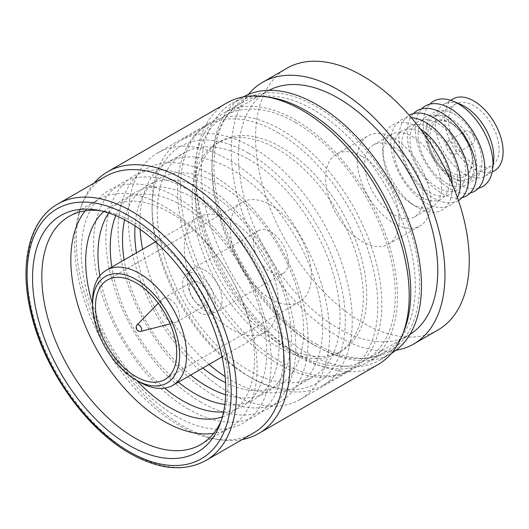 <?xml version="1.0" encoding="UTF-8"?>
<svg xmlns="http://www.w3.org/2000/svg" width="529" height="529" viewBox="0 0 529 529"><rect width="100%" height="100%" fill="white"/><g stroke="black" fill="none" stroke-linecap="round" stroke-linejoin="round"><path stroke-width="0.4" stroke-dasharray="2.65 1.98" d="M204.683 270.101A24.618 14.21 60 0 1 220.765 291.796A24.618 14.21 60 0 1 216.996 311.521A24.618 14.21 60 0 1 215.131 312.315A24.618 14.21 60 0 1 204.683 310.305A24.618 14.21 60 0 1 189.118 290.203A24.618 14.21 60 0 1 190.757 270.101A24.618 14.21 60 0 1 192.377 268.884A24.618 14.21 60 0 1 204.683 270.101M270.835 231.914A24.618 14.21 60 0 1 286.916 253.609A24.618 14.21 60 0 1 283.141 273.334A24.618 14.21 60 0 1 270.835 272.111A24.618 14.21 60 0 1 254.753 250.422A24.618 14.21 60 0 1 258.522 230.697A24.618 14.21 60 0 1 270.835 231.914M198.884 274.796A22.978 13.265 60 0 1 214.298 296.518A22.978 13.265 60 0 1 208.631 314.186A22.978 13.265 60 0 1 198.884 312.315A22.978 13.265 60 0 1 184.35 293.555A22.978 13.265 60 0 1 185.884 274.796A22.978 13.265 60 0 1 198.884 274.796M169.869 299.249A13.542 7.816 60 0 1 178.716 311.178A13.542 7.816 60 0 1 176.64 322.029A13.542 7.816 60 0 1 175.476 322.498A13.542 7.816 60 0 1 169.869 321.354A13.542 7.816 60 0 1 161.345 310.417A13.542 7.816 60 0 1 162.112 299.348A13.542 7.816 60 0 1 163.104 298.574A13.542 7.816 60 0 1 169.869 299.249M198.884 282.499A13.542 7.816 60 0 1 207.725 294.428A13.542 7.816 60 0 1 205.655 305.279A13.542 7.816 60 0 1 198.884 304.605A13.542 7.816 60 0 1 190.037 292.676A13.542 7.816 60 0 1 192.113 281.825A13.542 7.816 60 0 1 198.884 282.499M140.225 331.491A3.729 2.156 60 0 1 139.067 331.128A3.729 2.156 60 0 1 136.429 326.565A3.729 2.156 60 0 1 136.7 325.381M469.17 131.476A7.386 4.265 60 0 1 469.871 131.933A7.386 4.265 60 0 1 474.341 139.682A7.386 4.265 60 0 1 472.86 143.901A7.386 4.265 60 0 1 469.17 143.538A7.386 4.265 60 0 1 464.343 137.024A7.386 4.265 60 0 1 465.474 131.106A7.386 4.265 60 0 1 469.17 131.476M451.184 141.858A7.386 4.265 60 0 1 456.005 148.365A7.386 4.265 60 0 1 454.874 154.283A7.386 4.265 60 0 1 451.184 153.919A7.386 4.265 60 0 1 446.357 147.412A7.386 4.265 60 0 1 447.488 141.494A7.386 4.265 60 0 1 451.184 141.858M451.184 123.436L451.184 123.436A29.955 17.292 60 0 1 472.357 160.115A29.955 17.292 60 0 1 451.184 172.342A29.955 17.292 60 0 1 430.004 135.662A29.955 17.292 60 0 1 451.184 123.436L450.02 122.761A31.595 18.237 60 0 1 472.357 161.457A31.595 18.237 60 0 1 450.02 174.352A31.595 18.237 60 0 1 427.683 135.662A31.595 18.237 60 0 1 450.02 122.761L451.184 123.436M451.184 177.036A35.694 20.611 60 0 1 427.862 145.581A35.694 20.611 60 0 1 433.337 116.975A35.694 20.611 60 0 1 451.184 118.741A35.694 20.611 60 0 1 474.5 150.196A35.694 20.611 60 0 1 469.031 178.802A35.694 20.611 60 0 1 451.184 177.036M473.812 163.97A35.694 20.611 60 0 1 450.49 132.514A35.694 20.611 60 0 1 455.965 103.909A35.694 20.611 60 0 1 473.812 105.681A35.694 20.611 60 0 1 497.128 137.137A35.694 20.611 60 0 1 491.659 165.736A35.694 20.611 60 0 1 473.812 163.97M493.59 161.299A41.441 23.924 60 0 1 485.245 176.071A41.441 23.924 60 0 1 464.528 174.021A41.441 23.924 60 0 1 437.457 137.5A41.441 23.924 60 0 1 443.805 104.299A41.441 23.924 60 0 1 460.772 104.458M494.529 170.715A41.441 23.924 60 0 1 473.812 168.658A41.441 23.924 60 0 1 446.74 132.144A41.441 23.924 60 0 1 453.089 98.936M478.361 188.271A49.237 28.427 60 0 1 458.147 184.072A49.237 28.427 60 0 1 427.194 144.404A49.237 28.427 60 0 1 429.806 104.16M454.08 114.052A39.391 22.74 60 0 1 481.932 162.297A39.391 22.74 60 0 1 454.08 178.372A39.391 22.74 60 0 1 426.229 130.134A39.391 22.74 60 0 1 454.08 114.052M470.241 192.959A49.237 28.427 60 0 1 450.02 188.76A49.237 28.427 60 0 1 419.067 149.099A49.237 28.427 60 0 1 421.679 108.848M445.96 118.741A39.391 22.74 60 0 1 473.812 166.985A39.391 22.74 60 0 1 445.96 183.067A39.391 22.74 60 0 1 418.108 134.822A39.391 22.74 60 0 1 445.96 118.741M462.115 197.648A49.237 28.427 60 0 1 441.9 193.449A49.237 28.427 60 0 1 410.947 153.787A49.237 28.427 60 0 1 413.559 113.537M437.833 123.436A39.391 22.74 60 0 1 465.685 171.674A39.391 22.74 60 0 1 437.833 187.755A39.391 22.74 60 0 1 409.982 139.517A39.391 22.74 60 0 1 437.833 123.436M458.451 200.544A49.237 28.427 60 0 1 433.773 198.137A49.237 28.427 60 0 1 401.597 154.699A49.237 28.427 60 0 1 409.215 115.269M429.713 128.124A39.391 22.74 60 0 1 457.565 176.362A39.391 22.74 60 0 1 429.713 192.444A39.391 22.74 60 0 1 401.861 144.205A39.391 22.74 60 0 1 429.713 128.124M457.387 197.482A49.237 28.427 60 0 1 425.653 202.832A49.237 28.427 60 0 1 391.612 151.433A49.237 28.427 60 0 1 411.337 117.722M421.587 132.812A39.391 22.74 60 0 1 449.438 181.057A39.391 22.74 60 0 1 421.587 197.132A39.391 22.74 60 0 1 393.735 148.894A39.391 22.74 60 0 1 421.587 132.812M452.235 184.211A49.237 28.427 60 0 1 417.526 207.52A49.237 28.427 60 0 1 415.536 206.303A49.237 28.427 60 0 1 382.771 149.548A49.237 28.427 60 0 1 417.526 127.119A49.237 28.427 60 0 1 420.257 128.818M412.303 136.502A41.441 23.924 60 0 1 439.381 173.016A41.441 23.924 60 0 1 433.026 206.224A41.441 23.924 60 0 1 412.303 204.168A41.441 23.924 60 0 1 410.63 203.149A41.441 23.924 60 0 1 383.049 155.381A41.441 23.924 60 0 1 391.586 134.445A41.441 23.924 60 0 1 412.303 136.502M393.986 147.075A41.441 23.924 60 0 1 421.058 183.589A41.441 23.924 60 0 1 414.71 216.797A41.441 23.924 60 0 1 393.986 214.748A41.441 23.924 60 0 1 366.914 178.227A41.441 23.924 60 0 1 373.269 145.025A41.441 23.924 60 0 1 393.986 147.075M362.405 156.677A52.014 30.027 60 0 1 396.386 202.508A52.014 30.027 60 0 1 388.412 244.186A52.014 30.027 60 0 1 362.405 241.614A52.014 30.027 60 0 1 328.43 195.776A52.014 30.027 60 0 1 336.398 154.098A52.014 30.027 60 0 1 362.405 156.677M393.986 138.439A52.014 30.027 60 0 1 427.968 184.277A52.014 30.027 60 0 1 419.993 225.956A52.014 30.027 60 0 1 393.986 223.377A52.014 30.027 60 0 1 360.011 177.546A52.014 30.027 60 0 1 367.979 135.867A52.014 30.027 60 0 1 393.986 138.439M395.99 350.291A151.102 87.239 60 0 1 338.117 336.543A151.102 87.239 60 0 1 244.312 218.074A151.102 87.239 60 0 1 248.299 94.486M437.952 330.003A151.102 87.239 60 0 1 362.405 322.518A151.102 87.239 60 0 1 263.693 189.369A151.102 87.239 60 0 1 286.857 68.287M295.665 122.609A140.932 81.367 60 0 1 387.731 246.798A140.932 81.367 60 0 1 366.128 359.727A140.932 81.367 60 0 1 295.665 352.75A140.932 81.367 60 0 1 203.592 228.561A140.932 81.367 60 0 1 225.195 115.626A140.932 81.367 60 0 1 295.665 122.609M409.968 334.388A140.932 81.367 60 0 1 408.586 335.221A140.932 81.367 60 0 1 338.117 328.238A140.932 81.367 60 0 1 246.051 204.049A140.932 81.367 60 0 1 267.654 91.114A140.932 81.367 60 0 1 269.063 90.333M295.737 355.098A143.862 83.06 60 0 1 201.754 228.323A143.862 83.06 60 0 1 223.807 113.047A143.862 83.06 60 0 1 295.737 120.169A143.862 83.06 60 0 1 389.721 246.944A143.862 83.06 60 0 1 367.668 362.226A143.862 83.06 60 0 1 295.737 355.098M313.611 344.782A143.862 83.06 60 0 1 225.222 234.446A143.862 83.06 60 0 1 226.095 116.909A143.862 83.06 60 0 1 241.68 102.725A143.862 83.06 60 0 1 313.611 109.853A143.862 83.06 60 0 1 407.588 236.628A143.862 83.06 60 0 1 385.535 351.904A143.862 83.06 60 0 1 365.466 358.312A143.862 83.06 60 0 1 313.611 344.782M316.752 344.24A145.422 83.959 60 0 1 227.41 232.707A145.422 83.959 60 0 1 228.29 113.9A145.422 83.959 60 0 1 316.752 106.765A145.422 83.959 60 0 1 415.92 251.381A145.422 83.959 60 0 1 369.169 357.915A145.422 83.959 60 0 1 316.752 344.24M403.878 331.286A148.08 85.493 60 0 1 380.106 359.912A148.08 85.493 60 0 1 306.066 352.579A148.08 85.493 60 0 1 209.325 222.087A148.08 85.493 60 0 1 232.026 103.433A148.08 85.493 60 0 1 268.706 97.151M391.447 353.359A148.08 85.493 60 0 1 390.786 353.742A148.08 85.493 60 0 1 316.752 346.409A148.08 85.493 60 0 1 220.011 215.918A148.08 85.493 60 0 1 242.712 97.263A148.08 85.493 60 0 1 243.373 96.886M377.911 364.666A151.102 87.239 60 0 1 302.363 357.181A151.102 87.239 60 0 1 203.652 224.032A151.102 87.239 60 0 1 226.815 102.95M242.163 439.553A151.102 87.239 60 0 1 221.281 439.897A151.102 87.239 60 0 1 183.16 426.004A151.102 87.239 60 0 1 83.344 200.98A151.102 87.239 60 0 1 94.083 183.074M253.497 433.006A148.08 85.493 60 0 1 216.817 439.288A148.08 85.493 60 0 1 179.457 425.673A148.08 85.493 60 0 1 81.645 205.153A148.08 85.493 60 0 1 105.416 176.527M99.822 210.588A131.701 76.037 60 0 1 103.261 211.045A131.701 76.037 60 0 1 134.955 222.927A131.701 76.037 60 0 1 222.524 417.619A131.701 76.037 60 0 1 221.201 420.82M85.229 210.833A131.701 76.037 60 0 1 98.116 199.651A131.701 76.037 60 0 1 163.964 206.178A131.701 76.037 60 0 1 250.005 322.234A131.701 76.037 60 0 1 229.817 427.769A131.701 76.037 60 0 1 213.69 433.344M136.641 380.351A119.395 68.935 60 0 1 92.595 304.056M103.81 211.534A119.395 68.935 60 0 1 170.107 212.684A119.395 68.935 60 0 1 249.867 324.277A119.395 68.935 60 0 1 222.378 416.898M176.25 416.303A134.326 77.558 60 0 1 81.261 251.784A134.326 77.558 60 0 1 176.25 196.94A134.326 77.558 60 0 1 271.232 361.459A134.326 77.558 60 0 1 176.25 416.303M164.671 388.16A119.395 68.935 60 0 1 99.842 275.88M108.69 212.975A119.395 68.935 60 0 1 182.386 205.589A119.395 68.935 60 0 1 264.083 325.679A119.395 68.935 60 0 1 223.569 411.952M188.529 409.208A134.326 77.558 60 0 1 93.54 244.689A134.326 77.558 60 0 1 188.529 189.851A134.326 77.558 60 0 1 283.511 354.37A134.326 77.558 60 0 1 188.529 409.208M178.313 382.183A119.395 68.935 60 0 1 111.844 267.052M115.818 215.627A119.395 68.935 60 0 1 194.665 198.501A119.395 68.935 60 0 1 277.685 326.208A119.395 68.935 60 0 1 224.838 404.454M200.808 402.119A134.326 77.558 60 0 1 105.826 237.6A134.326 77.558 60 0 1 200.808 182.763A134.326 77.558 60 0 1 295.797 347.282A134.326 77.558 60 0 1 200.808 402.119M190.592 375.087A119.395 68.935 60 0 1 124.123 259.964M124.626 219.766A119.395 68.935 60 0 1 206.951 191.412A119.395 68.935 60 0 1 290.851 326.466A119.395 68.935 60 0 1 225.652 394.76M213.088 395.031A134.326 77.558 60 0 1 118.106 230.512A134.326 77.558 60 0 1 213.088 175.668A134.326 77.558 60 0 1 308.076 340.187A134.326 77.558 60 0 1 213.088 395.031M202.871 367.999A119.395 68.935 60 0 1 136.409 252.875M135.047 225.87A119.395 68.935 60 0 1 219.231 184.317A119.395 68.935 60 0 1 303.6 326.843A119.395 68.935 60 0 1 225.579 382.679M228.898 392.465A142.374 82.2 60 0 1 135.893 267.006A142.374 82.2 60 0 1 157.715 152.927A142.374 82.2 60 0 1 228.898 159.976A142.374 82.2 60 0 1 321.91 285.435A142.374 82.2 60 0 1 300.088 399.521A142.374 82.2 60 0 1 228.898 392.465M281.17 362.286A142.374 82.2 60 0 1 188.165 236.833A142.374 82.2 60 0 1 209.987 122.748A142.374 82.2 60 0 1 281.17 129.797A142.374 82.2 60 0 1 374.182 255.256A142.374 82.2 60 0 1 352.36 369.341A142.374 82.2 60 0 1 281.17 362.286M277.692 149.224A121.035 69.881 60 0 1 356.764 255.884A121.035 69.881 60 0 1 338.21 352.876A121.035 69.881 60 0 1 277.692 346.879A121.035 69.881 60 0 1 198.62 240.219A121.035 69.881 60 0 1 217.174 143.233A121.035 69.881 60 0 1 277.692 149.224M281.17 147.221A121.035 69.881 60 0 1 360.242 253.874A121.035 69.881 60 0 1 341.688 350.866A121.035 69.881 60 0 1 281.17 344.868A121.035 69.881 60 0 1 202.104 238.209A121.035 69.881 60 0 1 220.653 141.223A121.035 69.881 60 0 1 281.17 147.221M252.161 147.214A141.547 81.724 60 0 1 344.63 271.952A141.547 81.724 60 0 1 322.935 385.376A141.547 81.724 60 0 1 252.161 378.367L252.161 378.367A141.547 81.724 60 0 1 152.068 205.007A141.547 81.724 60 0 1 181.387 140.205A141.547 81.724 60 0 1 252.161 147.214M277.692 132.475A141.547 81.724 60 0 1 370.161 257.213A141.547 81.724 60 0 1 348.466 370.637A141.547 81.724 60 0 1 277.692 363.628A141.547 81.724 60 0 1 185.216 238.896A141.547 81.724 60 0 1 206.918 125.466A141.547 81.724 60 0 1 277.692 132.475M248.676 153.245A136.627 78.881 60 0 1 345.292 320.581A136.627 78.881 60 0 1 248.676 376.357L252.161 378.367L248.676 376.357A136.627 78.881 60 0 1 152.068 209.028A136.627 78.881 60 0 1 248.676 153.245M140.092 229.288A129.241 74.615 60 0 1 166.655 162.925A129.241 74.615 60 0 1 231.272 169.326A129.241 74.615 60 0 1 315.701 283.213A129.241 74.615 60 0 1 295.89 386.778A129.241 74.615 60 0 1 231.272 380.377A129.241 74.615 60 0 1 225.142 376.602M248.676 159.275A129.241 74.615 60 0 1 333.111 273.169A129.241 74.615 60 0 1 313.3 376.727A129.241 74.615 60 0 1 248.676 370.326A129.241 74.615 60 0 1 164.248 256.439A129.241 74.615 60 0 1 184.059 152.874A129.241 74.615 60 0 1 248.676 159.275M231.272 220.58A66.469 38.372 60 0 1 274.696 279.153A66.469 38.372 60 0 1 264.507 332.417A66.469 38.372 60 0 1 231.272 329.124A66.469 38.372 60 0 1 187.848 270.55A66.469 38.372 60 0 1 198.038 217.293A66.469 38.372 60 0 1 231.272 220.58M270.835 298.911A57.443 33.162 60 0 1 233.309 248.299A57.443 33.162 60 0 1 242.11 202.27A57.443 33.162 60 0 1 270.835 205.113A57.443 33.162 60 0 1 308.354 255.732A57.443 33.162 60 0 1 299.553 301.761A57.443 33.162 60 0 1 270.835 298.911M139.596 382.05A66.469 38.372 60 0 1 92.595 300.651M209.087 364.415A129.241 74.615 60 0 1 142.618 249.285M205.86 460.508A148.08 85.493 60 0 1 131.82 453.174A148.08 85.493 60 0 1 35.086 322.69A148.08 85.493 60 0 1 57.78 204.029M216.996 311.521L283.141 273.334M208.631 314.186L215.131 312.315M176.64 322.029L205.655 305.279M170.159 323.867L175.476 322.498M474.341 139.682L473.812 134.822L469.871 131.933M454.874 154.283L472.86 143.901M472.357 160.115L472.357 161.457M433.337 116.975L455.965 103.909M485.245 176.071L492.155 172.084M414.71 216.797L433.026 206.224M388.412 244.186L419.993 225.956M366.128 359.727L408.586 335.221M223.807 113.047L241.68 102.725M226.095 116.909L228.29 113.9M380.106 359.912L390.786 353.742M216.817 439.288L221.281 439.897M103.261 211.045L96.271 209.934M69.101 216.401L98.116 199.651M157.715 152.927L209.987 122.748M338.21 352.876L341.688 350.866M322.935 385.376L348.466 370.637M295.89 386.778L313.3 376.727M222.068 356.916L264.507 332.417M107.394 280.046L242.11 202.27M164.836 379.538L299.553 301.761M155.605 241.793L198.038 217.293M166.655 162.925L184.059 152.874M152.068 209.028L152.068 205.007M181.387 140.205L206.918 125.466M217.174 143.233L220.653 141.223M300.088 399.521L352.36 369.341M200.802 444.519L229.817 427.769M222.524 417.619L219.991 424.225M81.645 205.153L83.344 200.98M232.026 103.433L242.712 97.263M365.466 358.312L369.169 357.915M367.668 362.226L385.535 351.904M225.195 115.626L267.654 91.114M336.398 154.098L367.979 135.867M373.269 145.025L391.586 134.445M410.63 203.149L415.536 206.303M383.049 155.381L382.771 149.548M443.805 104.299L450.721 100.305M469.031 178.802L491.659 165.736M447.488 141.494L465.474 131.106M158.27 303.276L162.112 299.348M163.104 298.574L192.113 281.825M185.884 274.796L190.757 270.101M192.377 268.884L258.522 230.697"/><path stroke-width="0.79" d="M141.706 329.607A3.729 2.156 60 0 1 140.615 331.445A3.729 2.156 60 0 1 140.225 331.491A4.1 4.1 0 0 1 136.7 325.381A3.729 2.156 60 0 1 136.932 325.071A3.729 2.156 60 0 1 139.067 325.044A3.729 2.156 60 0 1 141.706 329.607M429.806 104.16A49.237 28.427 60 0 1 453.684 101.423L460.772 104.458A41.441 23.924 60 0 1 464.528 106.349A41.441 23.924 60 0 1 493.59 161.299L492.671 168.956A49.237 28.427 60 0 1 478.361 188.271M450.721 100.305L453.089 98.936A41.441 23.924 60 0 1 473.812 100.986A41.441 23.924 60 0 1 500.884 137.507A41.441 23.924 60 0 1 494.529 170.715L492.155 172.084M453.684 101.423A49.237 28.427 60 0 1 458.147 103.671A49.237 28.427 60 0 1 492.671 168.956M421.679 108.848A49.237 28.427 60 0 1 450.02 108.359A49.237 28.427 60 0 1 483.175 155.447A49.237 28.427 60 0 1 470.241 192.959M413.559 113.537A49.237 28.427 60 0 1 441.9 113.047A49.237 28.427 60 0 1 475.055 160.135A49.237 28.427 60 0 1 462.115 197.648M409.215 115.269A49.237 28.427 60 0 1 433.773 117.736A49.237 28.427 60 0 1 465.923 161.074A49.237 28.427 60 0 1 458.451 200.544M411.337 117.722A49.237 28.427 60 0 1 425.653 122.43A49.237 28.427 60 0 1 457.387 197.482M420.257 128.818A49.237 28.427 60 0 1 452.235 184.211M248.299 94.486A151.102 87.239 60 0 1 262.569 82.306A151.102 87.239 60 0 1 338.117 89.791A151.102 87.239 60 0 1 436.828 222.947A151.102 87.239 60 0 1 413.665 344.022A151.102 87.239 60 0 1 395.99 350.291M262.569 82.306L286.857 68.287A151.102 87.239 60 0 1 362.405 75.773A151.102 87.239 60 0 1 461.116 208.922A151.102 87.239 60 0 1 437.952 330.003L413.665 344.022M269.063 90.333A140.932 81.367 60 0 1 338.117 98.096A140.932 81.367 60 0 1 429.806 221.01A140.932 81.367 60 0 1 409.968 334.388M94.083 183.074A151.102 87.239 60 0 1 107.605 171.773L226.815 102.95A151.102 87.239 60 0 1 264.242 96.543L268.706 97.151A148.08 85.493 60 0 1 306.066 110.766A148.08 85.493 60 0 1 403.878 331.286L402.172 335.459A151.102 87.239 60 0 1 377.911 364.666L258.707 433.489A151.102 87.239 60 0 1 242.163 439.553M243.373 96.886A148.08 85.493 60 0 1 316.752 104.597A148.08 85.493 60 0 1 413.308 234.479A148.08 85.493 60 0 1 391.447 353.359M264.242 96.543A151.102 87.239 60 0 1 302.363 110.435A151.102 87.239 60 0 1 402.172 335.459M107.605 171.773A151.102 87.239 60 0 1 183.16 179.258A151.102 87.239 60 0 1 281.871 312.408A151.102 87.239 60 0 1 258.707 433.489M179.457 183.861A148.08 85.493 60 0 1 276.198 314.352A148.08 85.493 60 0 1 253.497 433.006L205.86 460.508A148.08 85.493 60 0 0 228.561 341.853A148.08 85.493 60 0 0 131.82 211.362A148.08 85.493 60 0 0 57.78 204.029L105.416 176.527A148.08 85.493 60 0 1 179.457 183.861M129.149 445.365A136.627 78.881 60 0 1 33.995 298.144A136.627 78.881 60 0 1 96.271 209.934A136.627 78.881 60 0 1 129.149 222.259A136.627 78.881 60 0 1 219.991 424.225A136.627 78.881 60 0 1 129.149 445.365M221.201 420.82A131.701 76.037 60 0 1 200.802 444.519A131.701 76.037 60 0 1 134.955 437.999A131.701 76.037 60 0 1 48.913 321.943A131.701 76.037 60 0 1 69.101 216.401A131.701 76.037 60 0 1 99.822 210.588M213.69 433.344A131.701 76.037 60 0 1 163.964 421.249A131.701 76.037 60 0 1 82.405 318.531A131.701 76.037 60 0 1 85.229 210.833M222.378 416.898A119.395 68.935 60 0 1 170.107 407.654A119.395 68.935 60 0 1 136.641 380.351M92.595 304.056A119.395 68.935 60 0 1 103.81 211.534M223.569 411.952A119.395 68.935 60 0 1 182.386 400.559A119.395 68.935 60 0 1 164.671 388.16M99.842 275.88A119.395 68.935 60 0 1 108.69 212.975M224.838 404.454A119.395 68.935 60 0 1 194.665 393.47A119.395 68.935 60 0 1 178.313 382.183M111.844 267.052A119.395 68.935 60 0 1 115.818 215.627M225.652 394.76A119.395 68.935 60 0 1 206.951 386.382A119.395 68.935 60 0 1 190.592 375.087M124.123 259.964A119.395 68.935 60 0 1 124.626 219.766M225.579 382.679A119.395 68.935 60 0 1 219.231 379.293A119.395 68.935 60 0 1 202.871 367.999M136.409 252.875A119.395 68.935 60 0 1 135.047 225.87M92.595 304.664L92.595 300.651A66.469 38.372 60 0 1 106.362 270.22A66.469 38.372 60 0 1 139.596 273.513A66.469 38.372 60 0 1 183.014 332.086A66.469 38.372 60 0 1 172.831 385.343A66.469 38.372 60 0 1 139.596 382.05L136.112 380.04A61.543 35.536 60 0 1 92.595 304.664A61.543 35.536 60 0 1 136.112 279.543A61.543 35.536 60 0 1 179.629 354.919A61.543 35.536 60 0 1 136.112 380.04L139.596 382.05M136.112 376.694A57.443 33.162 60 0 1 98.586 326.076A57.443 33.162 60 0 1 107.394 280.046A57.443 33.162 60 0 1 136.112 282.889A57.443 33.162 60 0 1 173.638 333.508A57.443 33.162 60 0 1 164.836 379.538A57.443 33.162 60 0 1 136.112 376.694M225.142 376.602A129.241 74.615 60 0 1 209.087 364.415M142.618 249.285A129.241 74.615 60 0 1 140.092 229.288M129.149 215.991A144.305 83.311 60 0 1 231.186 392.723A144.305 83.311 60 0 1 129.149 451.634A144.305 83.311 60 0 1 27.111 274.901A144.305 83.311 60 0 1 129.149 215.991M140.615 331.445L170.159 323.867M57.78 204.029C28.54 220.335 18.495 265.796 31.753 316.13C45.349 371.318 86.531 428.979 129.936 453.366C158.971 469.732 184.277 472.113 205.86 460.508M172.831 385.343L222.068 356.916M106.362 270.22L155.605 241.793M136.932 325.071L158.27 303.276"/></g></svg>
